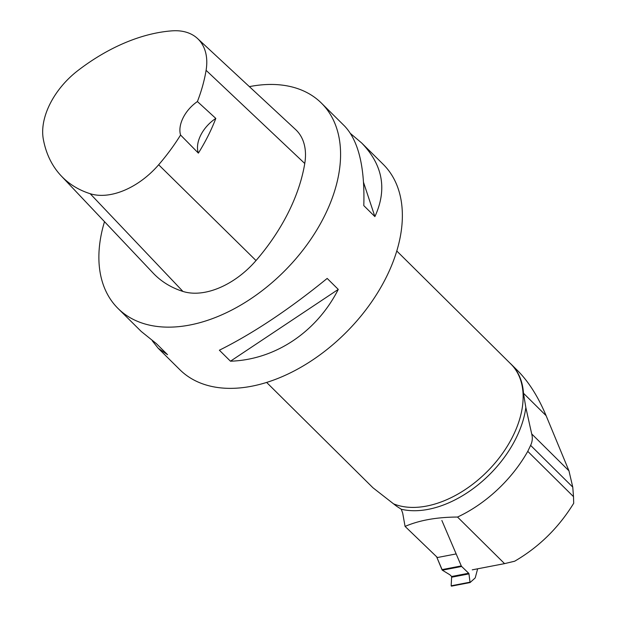 <?xml version="1.0" encoding="UTF-8"?>
<svg xmlns="http://www.w3.org/2000/svg" width="617" height="617" viewBox="0 0 617 617"><rect width="100%" height="100%" fill="white"/><g stroke="black" fill="none" stroke-linecap="round" stroke-linejoin="round"><path stroke-width="0.93" d="M441.865 520.478L461.285 565.92A1.442 0.841 -100.9 0 0 461.655 566.475L468.673 573.232A0.748 0.44 -100.9 0 1 468.959 573.887L470.069 582.564L475.036 578.067A1.442 0.841 -100.9 0 0 475.314 577.566L477.635 568.805M452.199 585.602L451.158 585.803L451.659 576.502L449.855 574.766L442.327 570.185L436.605 556.75L441.965 569.638A1.442 0.841 79.1 0 0 442.327 570.185L449.855 574.766L451.659 576.502L451.158 585.803L469.807 582.217M470 582.556L451.158 585.803M266.613 382.424L372.953 487.769L396.523 506.164L401.266 509.241L402.685 513.105L405.076 526.409C419.359 520.254 436.844 517.139 457.529 517.046A106.903 68.001 -45.3 0 0 527.766 451.351L573.501 496.654L572.761 487.122L568.959 470.825L546.107 415.665C538.186 396.731 528.646 381.661 517.47 370.478L511.331 364.392A92.55 58.87 -45.3 0 0 509.812 362.973M457.529 517.046L504.559 563.63L514.671 561.215C538.98 547.055 558.655 527.736 573.702 503.271L573.501 496.654M511.331 364.392A92.55 58.87 -45.3 0 1 523.478 393.253L525.838 407.528L531.7 433.913C532.764 437.823 532.402 441.641 530.62 445.366L527.766 451.351M405.076 526.409L437.414 557.529L455.793 553.997M350.579 133.588L361.616 142.936L383.226 164.346A144.517 91.925 134.7 0 1 368.843 305.847A144.517 91.925 134.7 0 1 220.739 387.877A144.517 91.925 134.7 0 1 179.825 369.683L158.207 348.266L152.268 340.792M249.376 86.635A144.517 91.925 134.7 0 1 321.442 103.132A144.517 91.925 134.7 0 1 307.05 244.64A144.517 91.925 134.7 0 1 158.947 326.663A144.517 91.925 134.7 0 1 118.032 308.469A144.517 91.925 134.7 0 1 104.504 221.673M230.465 361.2L219.374 350.209C253.093 333.411 289.026 309.487 327.18 278.421L338.27 289.404C316.536 332.154 275.074 359.773 230.465 361.2L338.27 289.404M118.032 308.469L141.231 331.452L156.448 343.692L167.539 354.682L158.207 348.266M361.616 142.936C382.91 164.963 387.337 189.519 374.889 216.598L363.799 205.615C364.94 167.33 358.554 140.83 344.641 126.115L321.442 103.132M197.548 38.532L295.636 129.57A69.366 44.123 134.7 0 1 304.759 163.49A161.855 102.954 134.7 0 1 256.016 260.551A69.366 44.123 134.7 0 1 182.933 291.432A161.855 102.954 134.7 0 1 153.155 273.107L61.199 175.884A157.497 100.178 134.7 0 1 43.298 139.095A65.009 41.354 134.7 0 1 77.742 70.693A157.497 100.178 134.7 0 1 172.05 30.85A65.009 41.354 134.7 0 1 197.548 38.532A65.009 41.354 134.7 0 1 206.093 70.323A157.497 100.178 134.7 0 1 197.409 101.55L215.819 118.425A28.906 18.387 -45.3 0 0 198.381 153.124A158.307 100.694 -45.3 0 0 215.819 118.425M198.381 153.124L180.573 135.038A157.497 100.178 134.7 0 1 158.662 164.77A65.009 41.354 134.7 0 1 90.167 193.707A157.497 100.178 134.7 0 1 61.199 175.884M180.573 135.038A28.906 18.387 134.7 0 1 197.409 101.55M363.567 182.455L374.889 216.598M504.559 563.63L472.252 569.838M461.655 566.475L442.327 570.185M441.965 569.638L461.285 565.92M468.959 573.887L451.86 577.165M468.673 573.232L451.659 576.502M525.838 407.528A94.139 59.88 134.7 0 1 401.266 509.241M90.167 193.707L182.933 291.432M206.093 70.323L304.759 163.49M158.662 164.77L256.016 260.551M393.515 503.834A92.488 58.831 -45.3 0 0 495.613 462.357A92.488 58.831 -45.3 0 0 510.891 364.038L396.793 251.011M530.62 445.366L572.761 487.122M531.7 433.913L568.959 470.825M523.478 393.253L546.107 415.665M451.405 586.15L470.069 582.564"/></g></svg>
